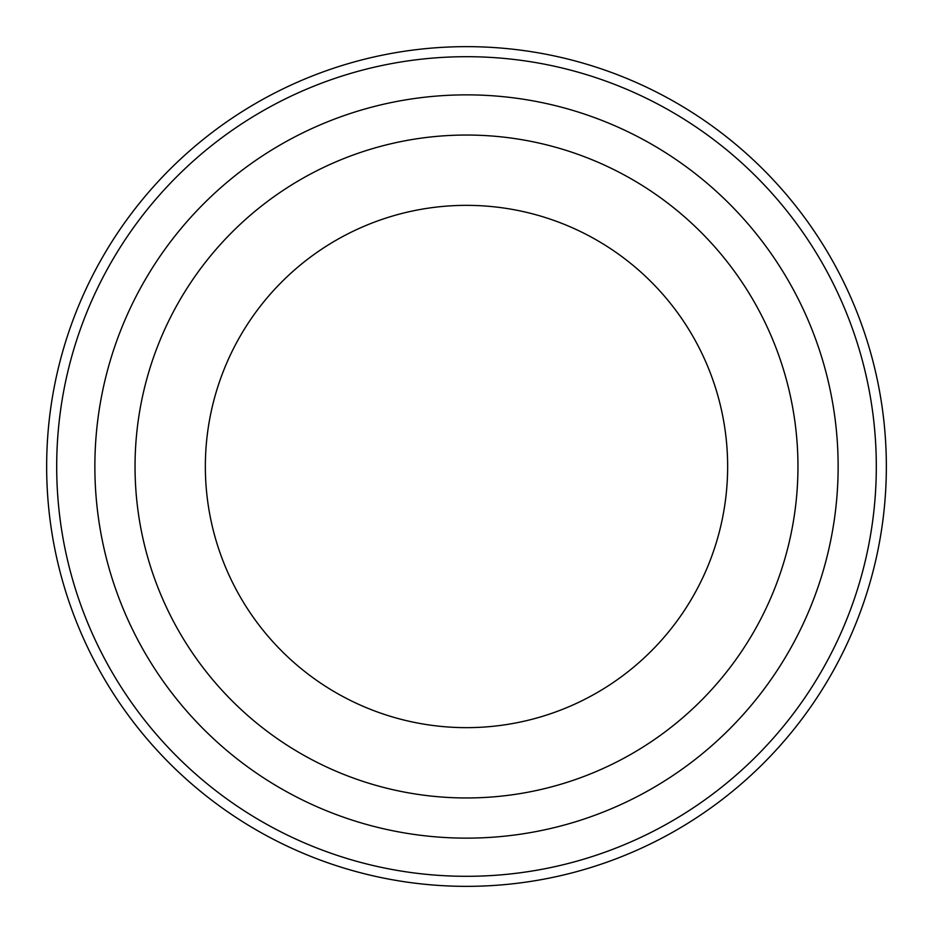 <?xml version="1.0" encoding="UTF-8"?>
<svg xmlns="http://www.w3.org/2000/svg" width="933" height="933" viewBox="0 0 933 933"><rect width="100%" height="100%" fill="white"/><g stroke="black" fill="none" stroke-linecap="round" stroke-linejoin="round"><path stroke-width="1.4" d="M205.353 466.5A261.147 261.147 0 0 1 466.5 205.353A261.147 261.147 0 0 1 727.647 466.5A261.147 261.147 0 0 1 466.5 727.647A261.147 261.147 0 0 1 205.353 466.5M797.96 466.5A331.46 331.46 0 0 1 466.5 797.96A331.46 331.46 0 0 1 135.04 466.5A331.46 331.46 0 0 1 466.5 135.04A331.46 331.46 0 0 1 797.96 466.5M94.863 466.5A371.637 371.637 0 0 1 466.5 94.863A371.637 371.637 0 0 1 838.137 466.5A371.637 371.637 0 0 1 466.5 838.137A371.637 371.637 0 0 1 94.863 466.5M876.309 466.5A409.809 409.809 0 0 1 466.5 876.309A409.809 409.809 0 0 1 56.691 466.5A409.809 409.809 0 0 1 466.5 56.691A409.809 409.809 0 0 1 876.309 466.5M886.35 466.5A419.85 419.85 0 0 1 466.5 886.35A419.85 419.85 0 0 1 46.65 466.5A419.85 419.85 0 0 1 466.5 46.65A419.85 419.85 0 0 1 886.35 466.5"/></g></svg>
